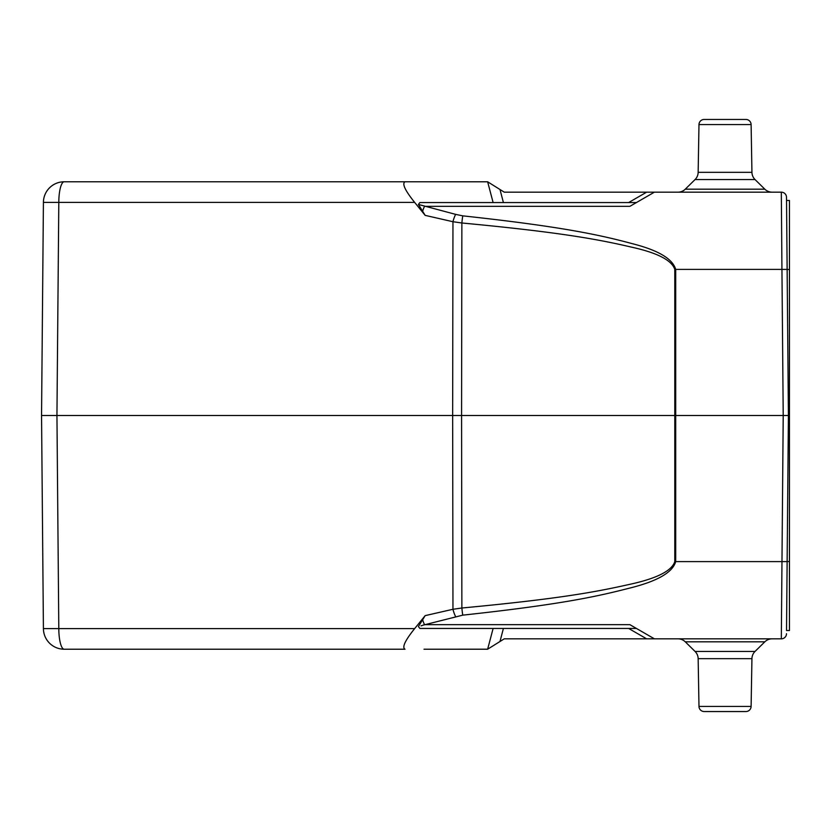 <?xml version="1.0" encoding="UTF-8"?>
<svg xmlns="http://www.w3.org/2000/svg" width="831" height="831" viewBox="0 0 831 831"><rect width="100%" height="100%" fill="white"/><g stroke="black" fill="none" stroke-linecap="round" stroke-linejoin="round"><path stroke-width="1.25" d="M487.641 181.792L405.009 181.781C401.851 183.578 405.061 190.444 414.638 202.38L425.171 215.374L418.409 204.436L419.873 202.556L636.421 202.556L629.877 206.337L654.413 192.169L504.251 192.169L487.641 181.792L493.115 202.556L503.409 202.556L499.992 189.51M493.115 628.444L487.641 649.208L504.251 638.831L654.413 638.831L629.877 624.663L654.413 638.831L636.421 628.444L419.873 628.444L418.409 626.564L425.171 615.626L414.638 628.62C405.061 640.556 401.851 647.422 405.009 649.219L64.184 649.219A20.775 20.775 0 0 1 43.409 628.62A20.775 20.775 0 0 0 64.184 649.219A20.775 5.381 -90 0 1 58.804 628.62L43.409 628.62L41.55 415.5L56.944 415.5L41.55 415.5L43.409 202.38A20.775 20.775 0 0 1 64.184 181.781L405.009 181.781M424.319 181.781L374.293 181.781M64.184 649.219A20.775 20.775 0 0 1 43.409 628.62L41.55 415.5L43.409 202.38L58.804 202.38A20.775 5.381 -90 0 1 64.184 181.781A20.775 20.775 0 0 0 43.409 202.38M425.171 615.626L452.957 609.279L452.656 415.5L56.944 415.5L58.804 202.38L414.638 202.38M423.613 625.016L462.774 615.148C560.769 604.532 597.177 596.45 628.683 588.338C656.989 581.451 672.663 572.538 675.696 561.6L787.134 561.6L788.411 415.49L786.51 197.321L787.134 269.473L789.45 269.473L789.45 415.5L788.411 415.5L787.134 269.4L781.94 269.4L781.317 192.169L654.413 192.169L636.421 202.556L628.631 202.556L646.622 192.169M462.774 615.148A10.388 0.914 84.8 0 1 461.87 608.012L452.957 609.279A10.388 2.628 75.2 0 0 455.648 616.623M425.171 215.374L452.957 221.721L452.656 415.5L461.579 415.5L461.87 222.988L452.957 221.721A10.388 2.628 -75.2 0 1 455.648 214.377L418.409 204.436M654.413 638.831L781.317 638.831L783.218 415.5L461.579 415.5L461.87 608.012C559.865 598.808 596.274 591.797 627.779 584.775C656.085 578.802 671.76 571.084 674.793 561.6L674.793 269.4C671.78 260.228 657.311 252.801 631.383 247.108C599.982 239.785 562.618 232.462 461.87 222.988A10.388 0.914 -84.8 0 1 462.774 215.852L455.648 214.377M789.45 415.5L789.45 630.521L786.531 630.521L788.411 415.5L783.218 415.5L781.94 269.4L675.696 269.4C672.684 258.825 658.214 250.245 632.298 243.67C600.886 235.225 563.522 226.78 462.774 215.852L465.609 216.153M781.317 192.169A5.194 5.194 0 0 1 786.51 197.321A5.194 5.194 179.5 0 0 781.317 192.169A5.194 5.194 179.5 0 1 786.51 197.321M772.113 192.169A10.388 10.388 -90 0 1 764.832 189.188L685.263 189.188A10.388 10.388 90 0 1 677.982 192.169A10.388 10.388 90 0 0 685.263 189.188L695.048 179.569A10.388 10.388 -90 0 0 698.154 172.339A10.388 10.388 -90 0 1 695.048 179.569L755.047 179.569A10.388 10.388 90 0 1 751.941 172.339L698.154 172.339L698.985 124.557L698.154 172.339M704.179 119.456A5.194 5.194 0 0 0 698.985 124.557L751.11 124.557L751.941 172.339L751.11 124.557A5.194 5.194 0 0 0 745.916 119.456L704.179 119.456L745.916 119.456M764.832 189.188L755.047 179.569M421.743 205.361L418.544 204.468M786.531 630.521L788.411 415.49M781.317 638.831A5.194 5.194 0 0 0 786.51 633.679A5.194 5.194 0.5 0 1 781.317 638.831A5.194 5.194 0.5 0 0 786.51 633.679M695.048 651.431L685.263 641.812A10.388 10.388 -90 0 0 677.982 638.831A10.388 10.388 -90 0 1 685.263 641.812L764.832 641.812A10.388 10.388 90 0 1 772.113 638.831A10.388 10.388 90 0 0 764.832 641.812L755.047 651.431A10.388 10.388 90 0 0 751.941 658.661L751.11 706.443L698.985 706.443L698.154 658.661A10.388 10.388 -90 0 0 695.048 651.431L755.047 651.431M704.179 711.544L745.916 711.544A5.194 5.194 0 0 0 751.11 706.443A5.194 5.194 0 0 1 745.916 711.544L704.179 711.544A5.194 5.194 0 0 1 698.985 706.443M422.491 619.105A10.388 2.659 79.3 0 0 424.558 624.663L420.995 625.868M487.641 649.208L424.007 649.219M789.45 269.473L789.45 200.479L786.531 200.479M654.413 192.169L636.421 202.556M414.638 628.62L58.804 628.62L56.944 415.5M422.491 211.895A10.388 2.659 -79.3 0 1 424.558 206.337L629.877 206.337M698.154 658.661L751.941 658.661M629.877 624.663L424.558 624.663M674.793 561.6L675.696 561.6L675.696 269.4L674.793 269.4M789.45 561.527L787.134 561.527M646.622 638.831L628.631 628.444M503.409 628.444L499.992 641.49"/></g></svg>
